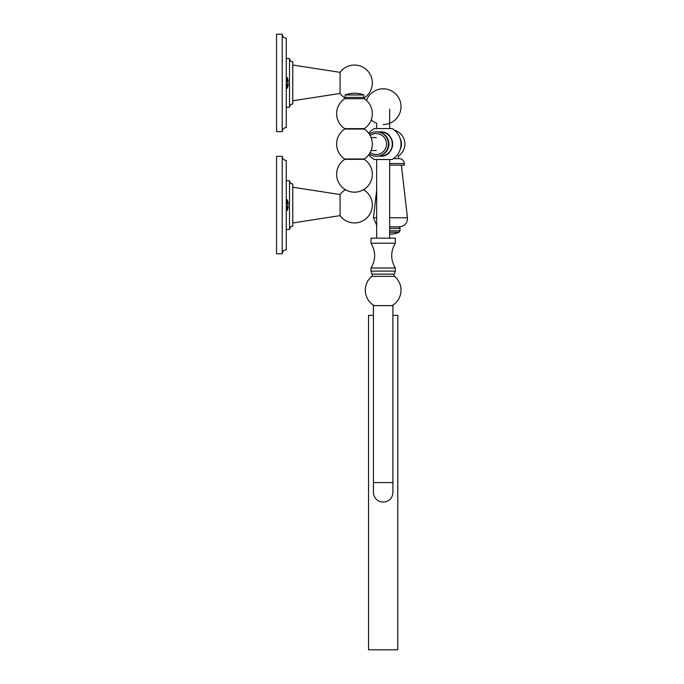 <?xml version="1.0" encoding="UTF-8"?>
<svg xmlns="http://www.w3.org/2000/svg" width="684" height="684" viewBox="0 0 684 684"><rect width="100%" height="100%" fill="white"/><g stroke="black" fill="none" stroke-linecap="round" stroke-linejoin="round"><path stroke-width="1.03" d="M354.474 159.346L344.727 159.346A17.861 17.861 0 0 0 354.474 192.178A17.861 17.861 0 0 0 364.213 159.346L354.474 159.346M364.572 129.302L365.085 129.669M343.864 129.669L344.377 129.302M354.474 128.643L344.727 128.643A17.861 17.861 0 0 1 344.727 98.71L364.213 98.71A17.861 17.861 0 0 1 364.213 128.643L354.474 128.643M368.821 154.669A17.861 17.861 0 0 0 374.242 159.5L392.094 159.5A17.861 17.861 0 0 0 392.094 128.566L374.242 128.566A17.861 17.861 0 0 0 368.821 133.397M378.577 156.089A12.175 12.056 -90 0 0 380.278 156.208L380.569 156.208A12.175 12.056 90 0 0 392.625 144.033A12.175 12.056 90 0 0 380.569 131.858C396.147 131.114 396.147 156.961 380.569 156.208M380.569 131.858L380.278 131.858A12.175 12.056 -90 0 0 378.577 131.978M380.278 131.858A12.175 12.056 90 0 1 392.334 144.033A12.175 12.056 90 0 1 380.278 156.208M369.343 134.149A12.175 12.056 -90 0 1 376.388 131.858L376.884 131.858A12.175 12.056 90 0 1 388.948 144.033A12.175 12.056 90 0 1 376.884 156.208L376.388 156.208A12.175 12.056 -90 0 1 369.343 153.917M376.388 131.858A12.175 12.056 90 0 1 388.444 144.033A12.175 12.056 90 0 1 376.388 156.208M370.155 135.5A10.474 10.371 -90 0 1 376.166 133.56A10.474 10.371 90 0 1 386.537 144.033A10.474 10.371 90 0 1 376.166 154.507A10.474 10.371 -90 0 1 370.155 152.575M371.104 137.544L376.388 137.544M371.104 150.531L376.388 150.531M364.119 129.062L364.213 129.062A17.861 17.861 0 0 1 364.213 159.004L344.727 159.004A17.861 17.861 0 0 1 344.727 129.062L364.119 129.062M346.155 190.118L344.727 190.118A17.861 17.861 0 0 0 340.068 194.538L340.068 215.64A17.861 17.861 0 0 0 372.327 205.089A17.861 17.861 0 0 0 364.213 190.118L362.794 190.118M344.727 190.118L344.89 189.391M364.05 189.391L364.213 190.118M364.213 97.872L364.213 97.872A17.861 17.861 0 0 0 360.023 65.929A17.861 17.861 0 0 0 340.068 72.35L340.068 93.46A17.861 17.861 0 0 0 344.727 97.872L344.727 97.872M276.541 156.38L276.541 253.79L282.227 253.79L282.227 156.38L276.541 156.38M289.529 180.73L289.529 229.439C290.17 227.079 291.247 225.994 292.778 226.19L292.778 183.979C290.811 183.791 289.725 182.705 289.529 180.73L286.288 180.73L286.288 160.441L286.288 249.737C283.817 249.976 282.466 251.327 282.227 253.79M286.288 205.089L286.288 229.439L289.529 229.439M282.227 34.2L276.541 34.2L276.541 131.61L282.227 131.61L282.227 34.2C282.466 36.662 283.817 38.022 286.288 38.261L286.288 127.549C283.817 127.788 282.466 129.148 282.227 131.61M286.288 82.909L286.288 76.813M289.529 58.55L289.529 107.26C289.725 105.285 290.803 104.207 292.778 104.011L292.778 61.799C290.811 61.611 289.725 60.525 289.529 58.55L286.288 58.55M286.245 205.901L288.212 205.901A16.014 16.014 0 0 1 287.4 210.185L286.245 211.014M286.245 199.164L287.4 199.993A16.014 16.014 0 0 1 288.212 204.277L286.245 204.277M287.4 82.097L287.4 77.814A16.014 16.014 0 0 1 288.212 82.097L286.245 82.097M287.4 83.713L288.212 83.713A16.014 16.014 0 0 1 287.4 87.997L287.4 83.713L286.245 83.713M370.993 271.103L370.993 268.008L395.343 268.008L395.343 271.103L370.993 271.103L372.036 274.122L394.3 274.122L395.343 271.103M370.993 243.188L370.993 238.16L395.343 238.16L395.343 243.188L370.993 243.188C375.841 251.464 375.841 259.732 370.993 268.008M371.797 276.379L394.54 276.379A17.861 17.861 0 0 1 392.094 305.62L374.242 305.62A17.861 17.861 0 0 1 371.797 276.379C372.344 276.464 372.421 275.712 372.036 274.122M398.661 155.396L399.336 155.396A14.424 14.424 0 0 0 394.42 130.165M373.43 305.62L373.43 492.318A9.738 9.738 0 0 0 383.168 502.065A9.738 9.738 0 0 0 392.907 492.318L392.907 305.62M386.417 305.62L379.919 305.62M392.907 315.358L397.78 315.358L397.78 649.8L368.556 649.8L368.556 315.358L373.43 315.358M364.05 98.71L364.05 97.393L344.89 97.393L344.89 98.71M345.138 94.965A25.975 25.975 0 0 1 363.811 94.965L345.138 94.965L345.138 97.393M389.658 165.143L404.261 165.143L404.261 163.519C403.97 160.56 402.354 158.936 399.388 158.645L393.437 158.645M376.67 165.143L376.67 163.185M389.658 217.786L407.459 217.786C407.45 223.189 404.757 226.207 399.388 226.832L389.658 226.832M287.4 205.901L287.4 210.185M287.4 199.993L287.4 204.277M400.183 138.613A12.175 12.056 90 0 1 400.183 149.454M373.43 482.579L392.907 482.579M404.261 163.519L389.658 163.519M376.67 217.786L373.473 217.786L376.67 225.216M389.658 230.773L399.96 230.773L399.96 228.456L389.658 228.456M389.658 234.125A20.298 20.298 0 0 0 399.02 232.244L389.658 232.244M340.068 215.64L292.778 222.95M340.068 194.538L292.778 187.228M340.068 72.35L292.778 65.04M340.068 93.46L292.778 100.77M286.288 160.441C283.817 160.201 282.466 158.85 282.227 156.38M286.288 107.26L289.529 107.26M287.4 77.814L286.245 76.976M286.245 88.835L287.4 87.997M395.343 243.188C390.496 251.464 390.496 259.732 395.343 268.008M394.3 274.122C393.745 274.156 393.822 274.908 394.54 276.379M389.658 109.089L389.658 128.566M389.658 159.5L389.658 238.16M371.207 119.914A17.861 17.861 0 0 0 376.67 123.291L376.67 128.566M376.67 159.5L376.67 238.16M363.811 94.965L363.811 97.393M383.168 124.514A17.861 17.861 0 0 0 401.029 106.653A17.861 17.861 0 0 0 366.436 100.411M398.498 158.645L398.498 155.396M401.388 165.143L407.459 217.786M376.67 189.972L373.473 217.786M399.96 230.773L399.02 232.244M399.96 228.456C400.431 228.131 399.892 227.592 398.336 226.832"/></g></svg>
